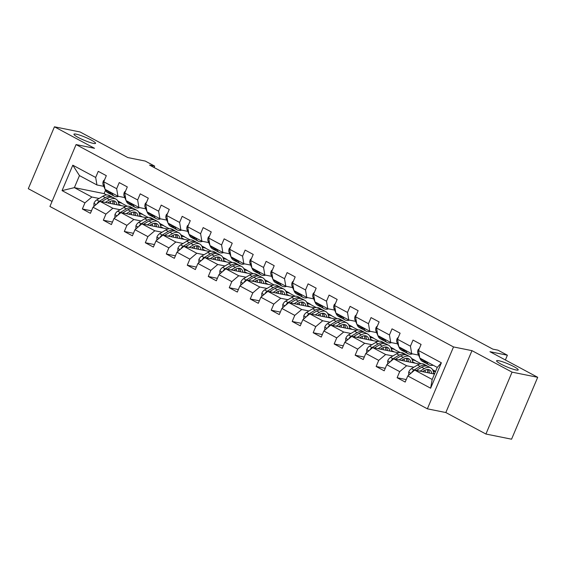 <?xml version="1.0" encoding="UTF-8"?>
<svg xmlns="http://www.w3.org/2000/svg" width="566" height="566" viewBox="0 0 566 566"><rect width="100%" height="100%" fill="white"/><g stroke="black" fill="none" stroke-linecap="round" stroke-linejoin="round"><path stroke-width="0.85" d="M498.788 360.733A11.73 1.613 -157.1 0 1 511.155 365.261A11.73 1.613 -157.1 0 1 518.201 369.916A11.73 1.613 -157.1 0 1 516.001 369.966A11.73 1.613 -157.1 0 1 503.634 365.438A11.73 1.613 -157.1 0 1 496.587 360.783A11.73 1.613 -157.1 0 1 498.788 360.733M76.141 134.149A11.73 1.613 -157.1 0 1 88.508 138.677A11.73 1.613 -157.1 0 1 95.555 143.325A11.73 1.613 -157.1 0 1 93.355 143.375A11.73 1.613 -157.1 0 1 80.988 138.847A11.73 1.613 -157.1 0 1 73.941 134.199A11.73 1.613 -157.1 0 1 76.141 134.149M485.918 434.03L511.558 439.195L537.7 377.303L512.06 372.145L471.973 350.651L453.515 346.937L427.372 408.822L445.831 412.543L485.918 434.03L512.06 372.145M453.515 346.937L76.07 144.578L49.928 206.47L427.372 408.822M76.07 144.578L94.529 148.299L54.442 126.805L28.3 188.697L52.051 201.432M54.442 126.805L80.082 131.97L127.831 157.567L145.271 161.077L154.688 166.128L149.558 165.095L492.837 349.137L497.967 350.17L507.384 355.215L489.951 351.705L537.7 377.303M434.462 374.069L414.694 370.086L432.183 379.468L437.27 367.419L419.781 358.045L418.507 350.531L421.083 344.425L413.017 340.095L410.435 346.201L397.523 339.282L400.105 333.176L392.033 328.846L389.45 334.952L376.539 328.032L379.121 321.927L371.048 317.597L368.466 323.702L355.554 316.776L358.137 310.677L350.064 306.348L347.482 312.453L334.57 305.527L337.152 299.421L329.079 295.098L326.497 301.204L313.585 294.278L316.168 288.172L308.095 283.849L305.513 289.955L292.601 283.028L295.183 276.923L287.111 272.6L284.528 278.705L271.616 271.779L274.199 265.673L266.126 261.351L263.544 267.449L250.632 260.53L253.214 254.424L245.142 250.094L242.559 256.2L229.647 249.281L232.23 243.175L224.157 238.845L221.575 244.951L208.663 238.031L211.245 231.926L203.173 227.596L200.59 233.701L187.679 226.782L190.261 220.676L182.188 216.346L179.613 222.452L166.694 215.526L169.276 209.427L161.204 205.097L158.629 211.203L145.71 204.276L148.292 198.171L140.219 193.848L137.644 199.954L124.725 193.027L127.308 186.922L119.235 182.599L116.66 188.704L103.741 181.778L106.323 175.672L98.251 171.349L95.675 177.455L72.802 165.194L62.062 190.615L74.372 187.636L91.862 197.01L99.114 198.468M418.507 350.531L441.374 362.792L430.634 388.212L407.768 375.951L405.185 382.057L397.12 377.734L406.239 379.567M62.062 190.615L84.935 202.876L82.353 208.981L90.426 213.311L93.001 207.206L105.92 214.125L103.337 220.231L111.41 224.56L113.985 218.455L126.904 225.374L124.322 231.48L132.394 235.81L134.97 229.704L147.889 236.623L145.306 242.729L153.379 247.059L155.954 240.953L168.873 247.88L166.291 253.978L174.363 258.308L176.939 252.203L189.858 259.129L187.275 265.235L195.348 269.558L197.923 263.452L210.835 270.378L208.26 276.484L216.332 280.807L218.908 274.701L231.819 281.627L229.244 287.733L237.317 292.056L239.892 285.95L252.804 292.877L250.229 298.982L258.301 303.305L260.876 297.207L273.788 304.126L271.213 310.232L279.286 314.562L281.861 308.456L294.773 315.375L292.197 321.481L300.27 325.811L302.845 319.705L315.757 326.624L313.182 332.73L321.255 337.06L323.83 330.954L336.742 337.874L334.166 343.979L342.239 348.309L344.814 342.204L357.726 349.13L355.151 355.229L363.223 359.559L365.799 353.453L378.711 360.379L376.135 366.485L384.208 370.808L386.783 364.702L399.695 371.629L397.12 377.734M397.523 339.282L398.797 346.795L411.715 353.722L418.578 355.101M435.516 371.579L433.167 371.105M413.88 367.221L406.629 365.763L393.71 358.837L419.625 364.058M432.573 369.718L435.615 371.346M411.715 353.722L410.435 346.201M399.695 371.629L406.629 365.763M386.783 364.702L393.71 358.837M376.539 328.032L377.812 335.546L390.731 342.472L397.594 343.852M411.588 358.462L415.38 360.5L412.182 359.856M392.896 355.972L385.644 354.514L372.725 347.588L398.641 352.809M390.731 342.472L389.45 334.952M378.711 360.379L385.644 354.514M365.799 353.453L372.725 347.588M355.554 316.776L356.828 324.297L369.747 331.216L376.609 332.603M390.604 347.213L394.396 349.25L391.198 348.606M371.912 344.722L364.66 343.265L351.741 336.338L377.656 341.553M369.747 331.216L368.466 323.702M357.726 349.13L364.66 343.265M344.814 342.204L351.741 336.338M334.57 305.527L335.843 313.048L348.762 319.967L355.625 321.354M369.619 335.963L373.411 338.001L370.214 337.357M350.927 333.473L343.675 332.009L330.756 325.089L356.672 330.303M348.762 319.967L347.482 312.453M336.742 337.874L343.675 332.009M323.83 330.954L330.756 325.089M313.585 294.278L314.859 301.798L327.778 308.718L334.64 310.097M348.635 324.714L352.427 326.752L349.229 326.108M329.943 322.224L322.691 320.759L309.772 313.84L335.688 319.054M327.778 308.718L326.497 301.204M315.757 326.624L322.691 320.759M302.845 319.705L309.772 313.84M292.601 283.028L293.874 290.549L306.793 297.468L313.656 298.848M327.65 313.465L331.443 315.503L328.245 314.852M308.958 310.975L301.706 309.51L288.787 302.591L314.703 307.805M306.793 297.468L305.513 289.955M294.773 315.375L301.706 309.51M281.861 308.456L288.787 302.591M271.616 271.779L272.897 279.293L285.809 286.219L292.672 287.599M306.666 302.216L310.458 304.246L307.26 303.602M287.974 299.718L280.722 298.261L267.803 291.341L293.719 296.556M285.809 286.219L284.528 278.705M273.788 304.126L280.722 298.261M260.876 297.207L267.803 291.341M250.632 260.53L251.912 268.043L264.824 274.97L271.687 276.35M285.681 290.966L289.474 292.997L286.276 292.353M266.989 288.469L259.737 287.012L246.826 280.085L272.734 285.306M264.824 274.97L263.544 267.449M252.804 292.877L259.737 287.012M239.892 285.95L246.826 280.085M229.647 249.281L230.928 256.794L243.84 263.721L250.703 265.1M264.697 279.717L268.496 281.748L265.291 281.104M246.005 277.22L238.753 275.762L225.841 268.836L251.75 274.057M243.84 263.721L242.559 256.2M231.819 281.627L238.753 275.762M218.908 274.701L225.841 268.836M208.663 238.031L209.944 245.545L222.855 252.471L229.718 253.851M243.713 268.468L247.512 270.498L244.307 269.855M225.02 265.97L217.769 264.513L204.857 257.587L230.765 262.808M222.855 252.471L221.575 244.951M210.835 270.378L217.769 264.513M197.923 263.452L204.857 257.587M187.679 226.782L188.959 234.296L201.871 241.215L208.734 242.602M222.728 257.212L226.527 259.249L223.322 258.605M204.036 254.721L196.784 253.264L183.872 246.337L209.781 251.559M201.871 241.215L200.59 233.701M189.858 259.129L196.784 253.264M176.939 252.203L183.872 246.337M166.694 215.526L167.975 223.046L180.887 229.966L187.749 231.352M201.744 245.962L205.543 248L202.338 247.356M183.051 243.472L175.8 242.015L162.888 235.088L188.803 240.302M180.887 229.966L179.613 222.452M168.873 247.88L175.8 242.015M155.954 240.953L162.888 235.088M145.71 204.276L146.99 211.797L159.902 218.717L166.765 220.103M180.759 234.713L184.558 236.751L181.353 236.107M162.067 232.223L154.815 230.758L141.903 223.839L167.819 229.053M159.902 218.717L158.629 211.203M147.889 236.623L154.815 230.758M134.97 229.704L141.903 223.839M124.725 193.027L126.006 200.548L138.918 207.467L145.78 208.847M159.775 223.464L163.574 225.501L160.369 224.858M141.083 220.973L133.831 219.509L120.919 212.59L146.835 217.804M138.918 207.467L137.644 199.954M126.904 225.374L133.831 219.509M113.985 218.455L120.919 212.59M103.741 181.778L105.021 189.292L117.933 196.218L124.796 197.598M138.79 212.215L142.59 214.252L139.385 213.601M120.098 209.724L112.846 208.26L99.934 201.34L125.85 206.555M117.933 196.218L116.66 188.704M105.92 214.125L112.846 208.26M93.001 207.206L99.934 201.34M72.802 165.194L79.459 175.594L96.949 184.969L103.811 186.348M117.806 200.965L121.605 202.996L118.4 202.352M105.524 190.296L104.116 193.622L106.599 194.952M104.116 193.622L74.372 187.636L79.459 175.594M96.949 184.969L95.675 177.455M84.935 202.876L91.862 197.01M505.374 359.976L507.384 355.215M154.094 167.529L154.688 166.128M118.457 202.55L121.605 202.996M121.534 203.166L127.258 206.236M139.441 213.799L142.59 214.252M142.519 214.415L148.242 217.486M160.426 225.049L163.574 225.501M163.503 225.664L169.227 228.735M181.41 236.298L184.558 236.751M184.488 236.913L190.211 239.984M202.395 247.547L205.543 248M205.472 248.17L211.196 251.233M223.379 258.796L226.527 259.249M226.457 259.419L232.18 262.483M244.363 270.046L247.512 270.498M247.441 270.668L253.165 273.732M265.348 281.295L268.496 281.748M268.425 281.918L274.142 284.988M286.332 292.551L289.474 292.997M289.403 293.167L295.127 296.237M307.317 303.8L310.458 304.246M310.387 304.416L316.111 307.487M328.301 315.05L331.443 315.503M331.372 315.665L337.095 318.736M349.286 326.299L352.427 326.752M352.356 326.915L358.08 329.985M370.27 337.548L373.411 338.001M373.341 338.164L379.064 341.234M391.255 348.798L394.396 349.25M394.325 349.42L400.049 352.484M412.239 360.047L415.38 360.5M415.31 360.669L421.033 363.733M430.634 388.212L432.183 379.468M437.27 367.419L441.374 362.792M407.768 375.951L414.694 370.086M82.353 208.981L91.48 210.821M118.775 204.262L121.372 205.656M139.76 215.512L142.356 216.905M103.337 220.231L112.464 222.07M160.744 226.761L163.341 228.155M124.322 231.48L133.449 233.319M181.728 238.01L184.325 239.404M145.306 242.729L154.433 244.569M202.713 249.266L205.309 250.653M166.291 253.978L175.41 255.818M223.697 260.516L226.294 261.902M187.275 265.235L196.395 267.067M244.682 271.765L247.278 273.152M208.26 276.484L217.379 278.316M265.666 283.014L268.256 284.401M229.244 287.733L238.364 289.566M286.651 294.263L289.24 295.657M250.229 298.982L259.348 300.815M307.635 305.513L310.225 306.906M271.213 310.232L280.333 312.071M328.62 316.762L331.209 318.156M292.197 321.481L301.317 323.32M349.604 328.011L352.194 329.405M313.182 332.73L322.302 334.57M370.588 339.26L373.178 340.654M334.166 343.979L343.286 345.819M391.573 350.517L394.162 351.903M355.151 355.229L364.271 357.068M412.557 361.766L415.147 363.153M376.135 366.485L385.255 368.317M433.223 371.296L435.445 371.749M433.542 373.015L434.653 373.61M471.973 350.651L445.831 412.543M104.604 179.747L103.422 180.872A4.861 2.688 118.2 0 0 103.118 184.742L104.979 189.058M105.099 189.341L105.418 190.07A14.023 7.768 118.2 0 0 107.611 192.596L110.165 193.961A14.023 7.768 118.2 0 0 111.021 194.308M111.827 192.942L112.139 193.671A14.023 7.768 118.2 0 0 114.339 196.197A14.023 7.768 118.2 0 0 118.683 196.367M107.653 190.707L107.972 191.435A14.023 7.768 118.2 0 0 110.165 193.961M114.339 196.197L111.785 194.831A14.023 7.768 -61.8 0 1 109.585 192.306L109.273 191.577M107.703 202.904L109.486 201.843A11.638 6.445 -61.8 0 1 114.806 201.178A11.638 6.445 -61.8 0 1 117.07 204.786M105.276 202.416L109.521 199.876A14.023 7.768 -61.8 0 1 115.931 199.076A14.023 7.768 -61.8 0 1 118.832 205.14M93.899 206.441L93.956 203.286A4.861 2.688 -61.8 0 1 96.708 199.911L102.793 196.268A14.023 7.768 -61.8 0 1 109.203 195.475L111.764 196.841A14.023 7.768 118.2 0 0 105.354 197.64L99.269 201.277A4.861 2.688 118.2 0 0 97.168 203.427L97.005 203.817M110.377 201.369A11.638 6.445 -61.8 0 1 110.476 203.463M101.647 201.687L106.967 198.503A14.023 7.768 -61.8 0 1 113.377 197.711L115.931 199.076M114.622 204.298A14.023 7.768 118.2 0 0 114.622 204.284A11.638 6.445 118.2 0 0 113.384 200.76M112.521 197.364A14.023 7.768 118.2 0 0 111.764 196.841M112.337 200.774A11.638 6.445 -61.8 0 1 113.037 203.979M125.588 190.997L124.407 192.122A4.861 2.688 118.2 0 0 124.103 195.992L125.963 200.307M126.084 200.59L126.402 201.319A14.023 7.768 118.2 0 0 128.595 203.845L131.149 205.217A14.023 7.768 118.2 0 0 132.005 205.564M132.812 204.192L133.123 204.92A14.023 7.768 118.2 0 0 135.324 207.453A14.023 7.768 118.2 0 0 139.668 207.616M128.638 201.956L128.956 202.685A14.023 7.768 118.2 0 0 131.149 205.217M135.324 207.453L132.762 206.081A14.023 7.768 -61.8 0 1 130.569 203.555L130.258 202.826M146.573 202.246L145.391 203.371A4.861 2.688 118.2 0 0 145.087 207.241L146.948 211.557M147.068 211.84L147.386 212.568A14.023 7.768 118.2 0 0 149.58 215.094L152.134 216.467A14.023 7.768 118.2 0 0 152.99 216.813M153.796 215.448L154.108 216.17A14.023 7.768 118.2 0 0 156.308 218.702A14.023 7.768 118.2 0 0 160.652 218.872M149.622 213.212L149.94 213.941A14.023 7.768 118.2 0 0 152.134 216.467M156.308 218.702L153.747 217.33A14.023 7.768 -61.8 0 1 151.554 214.804L151.242 214.075M128.687 214.153L130.47 213.092A11.638 6.445 -61.8 0 1 135.79 212.427A11.638 6.445 -61.8 0 1 138.054 216.035M126.26 213.665L130.505 211.125A14.023 7.768 -61.8 0 1 136.915 210.333A14.023 7.768 -61.8 0 1 139.809 216.389M114.884 217.691L114.94 214.535A4.861 2.688 -61.8 0 1 117.693 211.16L123.777 207.517A14.023 7.768 -61.8 0 1 130.187 206.724L132.748 208.097A14.023 7.768 118.2 0 0 126.338 208.889L120.254 212.526A4.861 2.688 118.2 0 0 118.153 214.677L117.99 215.066M131.362 212.618A11.638 6.445 -61.8 0 1 131.461 214.712M122.631 212.936L127.951 209.753A14.023 7.768 -61.8 0 1 134.361 208.96L136.915 210.333M135.614 215.547A11.638 6.445 118.2 0 0 134.368 212.009M133.505 208.613A14.023 7.768 118.2 0 0 132.748 208.097M133.321 212.031A11.638 6.445 -61.8 0 1 134.022 215.229M149.672 225.402L151.455 224.341A11.638 6.445 -61.8 0 1 156.775 223.683A11.638 6.445 -61.8 0 1 159.039 227.291M147.245 224.914L151.49 222.374A14.023 7.768 -61.8 0 1 157.9 221.582A14.023 7.768 -61.8 0 1 160.794 227.645M135.868 228.947L135.925 225.784A4.861 2.688 -61.8 0 1 138.677 222.41L144.762 218.766A14.023 7.768 -61.8 0 1 151.172 217.974L153.733 219.346A14.023 7.768 118.2 0 0 147.323 220.139L141.238 223.775A4.861 2.688 118.2 0 0 139.137 225.926L138.974 226.315M152.346 223.867A11.638 6.445 -61.8 0 1 152.445 225.961M143.615 224.186L148.936 221.002A14.023 7.768 -61.8 0 1 155.346 220.209L157.9 221.582M156.591 226.796A14.023 7.768 118.2 0 0 156.591 226.782A11.638 6.445 118.2 0 0 155.353 223.259M154.49 219.863A14.023 7.768 118.2 0 0 153.733 219.346M154.306 223.28A11.638 6.445 -61.8 0 1 155.006 226.478M167.557 213.495L166.376 214.62A4.861 2.688 118.2 0 0 166.071 218.49L167.932 222.806M168.052 223.089L168.371 223.818A14.023 7.768 118.2 0 0 170.564 226.343L173.118 227.716A14.023 7.768 118.2 0 0 173.974 228.063M174.781 226.697L175.092 227.426A14.023 7.768 118.2 0 0 177.292 229.952A14.023 7.768 118.2 0 0 181.629 230.121M170.607 224.461L170.925 225.19A14.023 7.768 118.2 0 0 173.118 227.716M177.292 229.952L174.731 228.579A14.023 7.768 -61.8 0 1 172.538 226.053L172.227 225.325M188.542 224.752L187.36 225.869A4.861 2.688 118.2 0 0 187.056 229.739L188.917 234.055M189.037 234.338L189.348 235.067A14.023 7.768 118.2 0 0 191.549 237.593L194.103 238.965A14.023 7.768 118.2 0 0 194.959 239.312M195.765 237.946L196.077 238.675A14.023 7.768 118.2 0 0 198.277 241.201A14.023 7.768 118.2 0 0 202.614 241.371M191.591 235.711L191.909 236.439A14.023 7.768 118.2 0 0 194.103 238.965M198.277 241.201L195.716 239.828A14.023 7.768 -61.8 0 1 193.522 237.303L193.204 236.574M209.519 236.001L208.345 237.119A4.861 2.688 118.2 0 0 208.04 240.989L209.901 245.304M210.021 245.587L210.333 246.316A14.023 7.768 118.2 0 0 212.533 248.842L215.087 250.214A14.023 7.768 118.2 0 0 215.943 250.561M216.75 249.196L217.061 249.924A14.023 7.768 118.2 0 0 219.261 252.45A14.023 7.768 118.2 0 0 223.598 252.62M212.575 246.96L212.894 247.689A14.023 7.768 118.2 0 0 215.087 250.214M219.261 252.45L216.7 251.078A14.023 7.768 -61.8 0 1 214.507 248.552L214.189 247.823M170.656 236.652L172.439 235.59A11.638 6.445 -61.8 0 1 177.759 234.932A11.638 6.445 -61.8 0 1 180.023 238.541M168.229 236.164L172.474 233.624A14.023 7.768 -61.8 0 1 178.884 232.831A14.023 7.768 -61.8 0 1 181.778 238.894M156.853 240.196L156.909 237.034A4.861 2.688 -61.8 0 1 159.662 233.659L165.746 230.015A14.023 7.768 -61.8 0 1 172.156 229.223L174.717 230.595A14.023 7.768 118.2 0 0 168.307 231.388L162.223 235.031A4.861 2.688 118.2 0 0 160.121 237.175L159.959 237.564M173.33 235.116A11.638 6.445 -61.8 0 1 173.429 237.211M164.6 235.435L169.92 232.251A14.023 7.768 -61.8 0 1 176.33 231.459L178.884 232.831M177.575 238.045A14.023 7.768 118.2 0 0 177.575 238.031A11.638 6.445 118.2 0 0 176.337 234.508M175.474 231.112A14.023 7.768 118.2 0 0 174.717 230.595M175.29 234.529A11.638 6.445 -61.8 0 1 175.991 237.727M191.641 247.901L193.423 246.84A11.638 6.445 -61.8 0 1 198.744 246.182A11.638 6.445 -61.8 0 1 201.008 249.79M189.214 247.413L193.459 244.873A14.023 7.768 -61.8 0 1 199.869 244.08A14.023 7.768 -61.8 0 1 202.762 250.144M177.837 251.445L177.894 248.283A4.861 2.688 -61.8 0 1 180.646 244.908L186.73 241.272A14.023 7.768 -61.8 0 1 193.14 240.472L195.702 241.845A14.023 7.768 118.2 0 0 189.285 242.637L183.207 246.281A4.861 2.688 118.2 0 0 181.106 248.424L180.943 248.814M194.315 246.366A11.638 6.445 -61.8 0 1 194.414 248.46M185.584 246.684L190.905 243.507A14.023 7.768 -61.8 0 1 197.315 242.708L199.869 244.08M198.56 249.295A14.023 7.768 118.2 0 0 198.56 249.281A11.638 6.445 118.2 0 0 197.322 245.757M196.459 242.361A14.023 7.768 118.2 0 0 195.702 241.845M196.275 245.778A11.638 6.445 -61.8 0 1 196.975 248.976M212.625 259.15L214.408 258.089A11.638 6.445 -61.8 0 1 219.728 257.431A11.638 6.445 -61.8 0 1 221.992 261.039M210.198 258.662L214.443 256.122A14.023 7.768 -61.8 0 1 220.853 255.33A14.023 7.768 -61.8 0 1 223.747 261.393M198.822 262.695L198.878 259.532A4.861 2.688 -61.8 0 1 201.63 256.157L207.715 252.521A14.023 7.768 -61.8 0 1 214.125 251.721L216.686 253.094A14.023 7.768 118.2 0 0 210.269 253.886L204.185 257.53A4.861 2.688 118.2 0 0 202.09 259.674L201.928 260.063M215.299 257.615A11.638 6.445 -61.8 0 1 215.398 259.709M206.569 257.933L211.889 254.757A14.023 7.768 -61.8 0 1 218.299 253.957L220.853 255.33M219.544 260.544A14.023 7.768 118.2 0 0 219.544 260.53A11.638 6.445 118.2 0 0 218.306 257.006M217.443 253.61A14.023 7.768 118.2 0 0 216.686 253.094M217.259 257.028A11.638 6.445 -61.8 0 1 217.96 260.226M230.504 247.25L229.329 248.368A4.861 2.688 118.2 0 0 229.025 252.238L230.886 256.554M231.006 256.837L231.317 257.565A14.023 7.768 118.2 0 0 233.517 260.091L236.072 261.464A14.023 7.768 118.2 0 0 236.928 261.81M237.734 260.445L238.045 261.174A14.023 7.768 118.2 0 0 240.246 263.699A14.023 7.768 118.2 0 0 244.583 263.869M233.56 258.209L233.878 258.938A14.023 7.768 118.2 0 0 236.072 261.464M240.246 263.699L237.685 262.327A14.023 7.768 -61.8 0 1 235.491 259.801L235.173 259.072M233.609 270.406L235.392 269.338A11.638 6.445 -61.8 0 1 240.713 268.68A11.638 6.445 -61.8 0 1 242.977 272.288M231.183 269.911L235.428 267.371A14.023 7.768 -61.8 0 1 241.838 266.579A14.023 7.768 -61.8 0 1 244.731 272.642M219.806 273.944L219.863 270.781A4.861 2.688 -61.8 0 1 222.615 267.407L228.699 263.77A14.023 7.768 -61.8 0 1 235.109 262.978L237.67 264.343A14.023 7.768 118.2 0 0 231.253 265.136L225.169 268.779A4.861 2.688 118.2 0 0 223.075 270.923L222.912 271.319M236.284 268.864A11.638 6.445 -61.8 0 1 236.383 270.958M227.553 269.183L232.874 266.006A14.023 7.768 -61.8 0 1 239.284 265.213L241.838 266.579M240.529 271.793A14.023 7.768 118.2 0 0 240.529 271.779A11.638 6.445 118.2 0 0 239.291 268.256M238.428 264.867A14.023 7.768 118.2 0 0 237.67 264.343M238.244 268.277A11.638 6.445 -61.8 0 1 238.944 271.475M251.488 258.499L250.314 259.624A4.861 2.688 118.2 0 0 250.009 263.487L251.87 267.81M251.99 268.086L252.302 268.815A14.023 7.768 118.2 0 0 254.502 271.347L257.056 272.713A14.023 7.768 118.2 0 0 257.912 273.06M258.719 271.694L259.03 272.423A14.023 7.768 118.2 0 0 261.23 274.949A14.023 7.768 118.2 0 0 265.567 275.118M254.544 269.458L254.863 270.187A14.023 7.768 118.2 0 0 257.056 272.713M261.23 274.949L258.669 273.583A14.023 7.768 -61.8 0 1 256.476 271.05L256.157 270.322M254.594 281.656L256.377 280.587A11.638 6.445 -61.8 0 1 261.697 279.929A11.638 6.445 -61.8 0 1 263.961 283.538M252.167 281.168L256.412 278.628A14.023 7.768 -61.8 0 1 262.822 277.828A14.023 7.768 -61.8 0 1 265.716 283.891M240.791 285.193L240.847 282.038A4.861 2.688 -61.8 0 1 243.599 278.656L249.684 275.019A14.023 7.768 -61.8 0 1 256.094 274.227L258.648 275.592A14.023 7.768 118.2 0 0 252.238 276.392L246.153 280.029A4.861 2.688 118.2 0 0 244.059 282.172L243.896 282.568M257.268 280.12A11.638 6.445 -61.8 0 1 257.36 282.208M248.538 280.432L253.858 277.255A14.023 7.768 -61.8 0 1 260.268 276.463L262.822 277.828M261.513 283.05A14.023 7.768 118.2 0 0 261.513 283.035A11.638 6.445 118.2 0 0 260.275 279.505M259.412 276.116A14.023 7.768 118.2 0 0 258.648 275.592M259.228 279.526A11.638 6.445 -61.8 0 1 259.928 282.724M272.472 269.749L271.298 270.873A4.861 2.688 118.2 0 0 270.994 274.743L272.854 279.059M272.975 279.342L273.286 280.071A14.023 7.768 118.2 0 0 275.486 282.597L278.04 283.962A14.023 7.768 118.2 0 0 278.897 284.309M279.703 282.943L280.014 283.672A14.023 7.768 118.2 0 0 282.215 286.198A14.023 7.768 118.2 0 0 286.552 286.368M275.529 280.708L275.847 281.436A14.023 7.768 118.2 0 0 278.04 283.962M282.215 286.198L279.654 284.832A14.023 7.768 -61.8 0 1 277.46 282.307L277.142 281.578M275.578 292.905L277.361 291.837A11.638 6.445 -61.8 0 1 282.682 291.179A11.638 6.445 -61.8 0 1 284.946 294.787M273.152 292.417L277.397 289.877A14.023 7.768 -61.8 0 1 283.807 289.077A14.023 7.768 -61.8 0 1 286.7 295.141M261.775 296.442L261.832 293.287A4.861 2.688 -61.8 0 1 264.584 289.912L270.668 286.269A14.023 7.768 -61.8 0 1 277.078 285.476L279.632 286.842A14.023 7.768 118.2 0 0 273.222 287.641L267.138 291.278A4.861 2.688 118.2 0 0 265.044 293.429L264.881 293.818M278.253 291.37A11.638 6.445 -61.8 0 1 278.345 293.464M269.522 291.681L274.843 288.504A14.023 7.768 -61.8 0 1 281.252 287.712L283.807 289.077M282.498 294.299A14.023 7.768 118.2 0 0 282.498 294.285A11.638 6.445 118.2 0 0 281.26 290.761M280.396 287.365A14.023 7.768 118.2 0 0 279.632 286.842M280.212 290.775A11.638 6.445 -61.8 0 1 280.913 293.98M293.457 280.998L292.282 282.123A4.861 2.688 118.2 0 0 291.978 285.993L293.839 290.308M293.959 290.591L294.27 291.32A14.023 7.768 118.2 0 0 296.471 293.846L299.025 295.211A14.023 7.768 118.2 0 0 299.881 295.558M300.688 294.193L300.999 294.921A14.023 7.768 118.2 0 0 303.199 297.447A14.023 7.768 118.2 0 0 307.536 297.617M296.513 291.957L296.832 292.686A14.023 7.768 118.2 0 0 299.025 295.211M303.199 297.447L300.638 296.082A14.023 7.768 -61.8 0 1 298.445 293.556L298.126 292.827M296.563 304.154L298.346 303.093A11.638 6.445 -61.8 0 1 303.666 302.428A11.638 6.445 -61.8 0 1 305.93 306.036M294.136 303.666L298.381 301.126A14.023 7.768 -61.8 0 1 304.791 300.334A14.023 7.768 -61.8 0 1 307.685 306.39M282.759 307.692L282.809 304.536A4.861 2.688 -61.8 0 1 285.568 301.162L291.653 297.518A14.023 7.768 -61.8 0 1 298.063 296.726L300.617 298.098A14.023 7.768 118.2 0 0 294.207 298.89L288.122 302.527A4.861 2.688 118.2 0 0 286.021 304.678L285.865 305.067M299.237 302.619A11.638 6.445 -61.8 0 1 299.329 304.713M290.507 302.937L295.827 299.754A14.023 7.768 -61.8 0 1 302.237 298.961L304.791 300.334M303.482 305.548A14.023 7.768 118.2 0 0 303.482 305.534A11.638 6.445 118.2 0 0 302.244 302.011M301.381 298.615A14.023 7.768 118.2 0 0 300.617 298.098M301.197 302.032A11.638 6.445 -61.8 0 1 301.897 305.23M314.441 292.247L313.267 293.372A4.861 2.688 118.2 0 0 312.963 297.242L314.823 301.558M314.944 301.841L315.255 302.569A14.023 7.768 118.2 0 0 317.455 305.095L320.009 306.468A14.023 7.768 118.2 0 0 320.865 306.814M321.672 305.442L321.983 306.171A14.023 7.768 118.2 0 0 324.176 308.703A14.023 7.768 118.2 0 0 328.521 308.866M317.498 303.206L317.816 303.935A14.023 7.768 118.2 0 0 320.009 306.468M324.176 308.703L321.622 307.331A14.023 7.768 -61.8 0 1 319.429 304.805L319.111 304.076M317.547 315.404L319.33 314.342A11.638 6.445 -61.8 0 1 324.651 313.677A11.638 6.445 -61.8 0 1 326.915 317.293M315.12 314.915L319.365 312.375A14.023 7.768 -61.8 0 1 325.775 311.583A14.023 7.768 -61.8 0 1 328.669 317.646M303.744 318.941L303.793 315.786A4.861 2.688 -61.8 0 1 306.553 312.411L312.637 308.767A14.023 7.768 -61.8 0 1 319.047 307.975L321.601 309.347A14.023 7.768 118.2 0 0 315.191 310.14L309.107 313.776A4.861 2.688 118.2 0 0 307.005 315.927L306.85 316.316M320.222 313.868A11.638 6.445 -61.8 0 1 320.314 315.962M311.491 314.187L316.804 311.003A14.023 7.768 -61.8 0 1 323.221 310.21L325.775 311.583M324.467 316.797A14.023 7.768 118.2 0 0 324.467 316.783A11.638 6.445 118.2 0 0 323.228 313.26M322.365 309.864A14.023 7.768 118.2 0 0 321.601 309.347M322.181 313.281A11.638 6.445 -61.8 0 1 322.882 316.479M335.426 303.496L334.251 304.621A4.861 2.688 118.2 0 0 333.947 308.491L335.808 312.807M335.928 313.09L336.239 313.819A14.023 7.768 118.2 0 0 338.44 316.344L340.994 317.717A14.023 7.768 118.2 0 0 341.85 318.064M342.656 316.698L342.968 317.427A14.023 7.768 118.2 0 0 345.161 319.953A14.023 7.768 118.2 0 0 349.505 320.123M338.482 314.463L338.801 315.191A14.023 7.768 118.2 0 0 340.994 317.717M345.161 319.953L342.607 318.58A14.023 7.768 -61.8 0 1 340.414 316.054L340.095 315.326M338.532 326.653L340.315 325.591A11.638 6.445 -61.8 0 1 345.635 324.934A11.638 6.445 -61.8 0 1 347.899 328.542M336.105 326.165L340.35 323.625A14.023 7.768 -61.8 0 1 346.76 322.832A14.023 7.768 -61.8 0 1 349.654 328.896M324.728 330.197L324.778 327.035A4.861 2.688 -61.8 0 1 327.537 323.66L333.622 320.016A14.023 7.768 -61.8 0 1 340.032 319.224L342.586 320.597A14.023 7.768 118.2 0 0 336.176 321.389L330.091 325.033A4.861 2.688 118.2 0 0 327.99 327.176L327.834 327.565M341.206 325.117A11.638 6.445 -61.8 0 1 341.298 327.212M332.475 325.436L337.789 322.252A14.023 7.768 -61.8 0 1 344.206 321.46L346.76 322.832M345.451 328.047A14.023 7.768 118.2 0 0 345.451 328.032A11.638 6.445 118.2 0 0 344.213 324.509M343.35 321.113A14.023 7.768 118.2 0 0 342.586 320.597M343.166 324.53A11.638 6.445 -61.8 0 1 343.866 327.728M356.41 314.746L355.236 315.87A4.861 2.688 118.2 0 0 354.932 319.74L356.792 324.056M356.913 324.339L357.224 325.068A14.023 7.768 118.2 0 0 359.424 327.594L361.978 328.966A14.023 7.768 118.2 0 0 362.834 329.313M363.641 327.947L363.952 328.676A14.023 7.768 118.2 0 0 366.145 331.202A14.023 7.768 118.2 0 0 370.489 331.372M359.467 325.712L359.785 326.44A14.023 7.768 118.2 0 0 361.978 328.966M366.145 331.202L363.591 329.829A14.023 7.768 -61.8 0 1 361.398 327.304L361.08 326.575M359.516 337.902L361.292 336.841A11.638 6.445 -61.8 0 1 366.619 336.183A11.638 6.445 -61.8 0 1 368.883 339.791M357.089 337.414L361.334 334.874A14.023 7.768 -61.8 0 1 367.744 334.082A14.023 7.768 -61.8 0 1 370.638 340.145M345.713 341.447L345.762 338.284A4.861 2.688 -61.8 0 1 348.522 334.909L354.606 331.266A14.023 7.768 -61.8 0 1 361.016 330.473L363.57 331.846A14.023 7.768 118.2 0 0 357.16 332.638L351.076 336.282A4.861 2.688 118.2 0 0 348.974 338.426L348.819 338.815M362.19 336.367A11.638 6.445 -61.8 0 1 362.282 338.461M353.46 336.685L358.773 333.501A14.023 7.768 -61.8 0 1 365.19 332.709L367.744 334.082M366.435 339.296A14.023 7.768 118.2 0 0 366.435 339.282A11.638 6.445 118.2 0 0 365.197 335.758M364.334 332.362A14.023 7.768 118.2 0 0 363.57 331.846M364.15 335.78A11.638 6.445 -61.8 0 1 364.851 338.977M377.395 326.002L376.22 327.12A4.861 2.688 118.2 0 0 375.916 330.99L377.777 335.305M377.897 335.588L378.208 336.317A14.023 7.768 118.2 0 0 380.409 338.843L382.963 340.216A14.023 7.768 118.2 0 0 383.819 340.562M384.618 339.197L384.937 339.925A14.023 7.768 118.2 0 0 387.13 342.451A14.023 7.768 118.2 0 0 391.474 342.621M380.451 336.961L380.762 337.69A14.023 7.768 118.2 0 0 382.963 340.216M387.13 342.451L384.576 341.079A14.023 7.768 -61.8 0 1 382.383 338.553L382.064 337.824M380.501 349.151L382.276 348.09A11.638 6.445 -61.8 0 1 387.604 347.432A11.638 6.445 -61.8 0 1 389.868 351.04M378.074 348.663L382.319 346.123A14.023 7.768 -61.8 0 1 388.729 345.331A14.023 7.768 -61.8 0 1 391.622 351.394M366.697 352.696L366.747 349.533A4.861 2.688 -61.8 0 1 369.506 346.159L375.591 342.522A14.023 7.768 -61.8 0 1 382 341.723L384.555 343.095A14.023 7.768 118.2 0 0 378.145 343.887L372.06 347.531A4.861 2.688 118.2 0 0 369.959 349.675L369.803 350.064M383.168 347.616A11.638 6.445 -61.8 0 1 383.267 349.71M374.444 347.934L379.758 344.758A14.023 7.768 -61.8 0 1 386.168 343.958L388.729 345.331M387.42 350.545A14.023 7.768 118.2 0 0 387.42 350.531A11.638 6.445 118.2 0 0 386.182 347.008M385.319 343.612A14.023 7.768 118.2 0 0 384.555 343.095M385.135 347.029A11.638 6.445 -61.8 0 1 385.835 350.227M398.379 337.251L397.205 338.369A4.861 2.688 118.2 0 0 396.9 342.239L398.761 346.555M398.881 346.838L399.193 347.566A14.023 7.768 118.2 0 0 401.393 350.092L403.947 351.465A14.023 7.768 118.2 0 0 404.803 351.811M405.603 350.446L405.921 351.175A14.023 7.768 118.2 0 0 408.114 353.7A14.023 7.768 118.2 0 0 412.458 353.87M401.435 348.21L401.747 348.939A14.023 7.768 118.2 0 0 403.947 351.465M408.114 353.7L405.56 352.328A14.023 7.768 -61.8 0 1 403.367 349.802L403.049 349.073M401.485 360.408L403.261 359.339A11.638 6.445 -61.8 0 1 408.588 358.681A11.638 6.445 -61.8 0 1 410.852 362.29M399.058 359.912L403.303 357.372A14.023 7.768 -61.8 0 1 409.713 356.58A14.023 7.768 -61.8 0 1 412.607 362.643M387.682 363.945L387.731 360.783A4.861 2.688 -61.8 0 1 390.49 357.408L396.575 353.771A14.023 7.768 -61.8 0 1 402.985 352.972L405.539 354.344A14.023 7.768 118.2 0 0 399.129 355.137L393.045 358.78A4.861 2.688 118.2 0 0 390.943 360.924L390.788 361.32M404.152 358.865A11.638 6.445 -61.8 0 1 404.251 360.959M395.429 359.184L400.742 356.007A14.023 7.768 -61.8 0 1 407.152 355.207L409.713 356.58M408.404 361.794A14.023 7.768 118.2 0 0 408.404 361.78A11.638 6.445 118.2 0 0 407.166 358.257M406.303 354.861A14.023 7.768 118.2 0 0 405.539 354.344M406.119 358.278A11.638 6.445 -61.8 0 1 406.82 361.476M419.364 348.5L418.189 349.618A4.861 2.688 118.2 0 0 417.885 353.488L419.746 357.804M419.866 358.087L420.177 358.816A14.023 7.768 118.2 0 0 422.377 361.349L424.932 362.714A14.023 7.768 118.2 0 0 425.788 363.061M426.587 361.695L426.906 362.424A14.023 7.768 118.2 0 0 429.099 364.95A14.023 7.768 118.2 0 0 433.146 365.212M422.42 359.46L422.731 360.188A14.023 7.768 118.2 0 0 424.932 362.714M429.099 364.95L426.545 363.584A14.023 7.768 -61.8 0 1 424.351 361.051L424.033 360.323M422.469 371.657L424.245 370.588A11.638 6.445 -61.8 0 1 429.573 369.931A11.638 6.445 -61.8 0 1 431.837 373.539M420.043 371.162L424.288 368.622A14.023 7.768 -61.8 0 1 430.698 367.829A14.023 7.768 -61.8 0 1 433.591 373.893M408.666 375.194L408.716 372.032A4.861 2.688 -61.8 0 1 411.475 368.657L417.559 365.02A14.023 7.768 -61.8 0 1 423.969 364.228L426.523 365.594A14.023 7.768 118.2 0 0 420.113 366.386L414.029 370.03A4.861 2.688 118.2 0 0 411.928 372.173L411.772 372.57M425.137 370.114A11.638 6.445 -61.8 0 1 425.236 372.209M416.413 370.433L421.727 367.256A14.023 7.768 -61.8 0 1 428.137 366.464L430.698 367.829M429.389 373.051A11.638 6.445 118.2 0 0 428.151 369.506M427.288 366.117A14.023 7.768 118.2 0 0 426.523 365.594M427.104 369.527A11.638 6.445 -61.8 0 1 427.804 372.725M104.031 181.092L103.493 180.802M107.972 191.435L105.418 190.07M112.139 193.671L109.585 192.306M104.356 185.407L103.118 184.742M93.949 203.385L96.135 204.552M106.967 198.503L109.521 199.876M102.793 196.268L105.354 197.64M96.708 199.911L99.269 201.277M125.015 192.348L124.478 192.058M128.956 202.685L126.402 201.319M133.123 204.92L130.569 203.555M125.341 196.657L124.103 195.992M146 203.597L145.462 203.307M149.94 213.941L147.386 212.568M154.108 216.17L151.554 214.804M146.325 207.906L145.087 207.241M114.933 214.634L117.12 215.802M127.951 209.753L130.505 211.125M123.777 207.517L126.338 208.889M117.693 211.16L120.254 212.526M135.918 225.884L138.104 227.058M148.936 221.002L151.49 222.374M144.762 218.766L147.323 220.139M138.677 222.41L141.238 223.775M166.984 214.847L166.446 214.556M170.925 225.19L168.371 223.818M175.092 227.426L172.538 226.053M167.31 219.155L166.071 218.49M187.969 226.096L187.431 225.806M191.909 236.439L189.348 235.067M196.077 238.675L193.522 237.303M188.294 230.404L187.056 229.739M208.953 237.345L208.408 237.055M212.894 247.689L210.333 246.316M217.061 249.924L214.507 248.552M209.279 241.654L208.04 240.989M156.902 237.133L159.088 238.307M169.92 232.251L172.474 233.624M165.746 230.015L168.307 231.388M159.662 233.659L162.223 235.031M177.887 248.389L180.073 249.556M190.905 243.507L193.459 244.873M186.73 241.272L189.285 242.637M180.646 244.908L183.207 246.281M198.871 259.638L201.057 260.806M211.889 254.757L214.443 256.122M207.715 252.521L210.269 253.886M201.63 256.157L204.185 257.53M229.938 248.594L229.393 248.304M233.878 258.938L231.317 257.565M238.045 261.174L235.491 259.801M230.263 252.903L229.025 252.238M219.856 270.888L222.035 272.055M232.874 266.006L235.428 267.371M228.699 263.77L231.253 265.136M222.615 267.407L225.169 268.779M250.922 259.844L250.377 259.553M254.863 270.187L252.302 268.815M259.03 272.423L256.476 271.05M251.247 264.152L250.009 263.487M240.84 282.137L243.019 283.304M253.858 277.255L256.412 278.628M249.684 275.019L252.238 276.392M243.599 278.656L246.153 280.029M271.906 271.093L271.362 270.803M275.847 281.436L273.286 280.071M280.014 283.672L277.46 282.307M272.232 275.409L270.994 274.743M261.825 293.386L264.004 294.553M274.843 288.504L277.397 289.877M270.668 286.269L273.222 287.641M264.584 289.912L267.138 291.278M292.891 282.349L292.346 282.052M296.832 292.686L294.27 291.32M300.999 294.921L298.445 293.556M293.216 286.658L291.978 285.993M282.809 304.635L284.988 305.803M295.827 299.754L298.381 301.126M291.653 297.518L294.207 298.89M285.568 301.162L288.122 302.527M313.875 293.598L313.331 293.308M317.816 303.935L315.255 302.569M321.983 306.171L319.429 304.805M314.201 297.907L312.963 297.242M303.793 315.885L305.973 317.052M316.804 311.003L319.365 312.375M312.637 308.767L315.191 310.14M306.553 312.411L309.107 313.776M334.86 304.848L334.315 304.558M338.801 315.191L336.239 313.819M342.968 317.427L340.414 316.054M335.185 309.156L333.947 308.491M324.778 327.134L326.957 328.308M337.789 322.252L340.35 323.625M333.622 320.016L336.176 321.389M327.537 323.66L330.091 325.033M355.844 316.097L355.299 315.807M359.785 326.44L357.224 325.068M363.952 328.676L361.398 327.304M356.17 320.406L354.932 319.74M345.762 338.383L347.941 339.558M358.773 333.501L361.334 334.874M354.606 331.266L357.16 332.638M348.522 334.909L351.076 336.282M376.829 327.346L376.284 327.056M380.762 337.69L378.208 336.317M384.937 339.925L382.383 338.553M377.154 331.655L375.916 330.99M366.747 349.639L368.926 350.807M379.758 344.758L382.319 346.123M375.591 342.522L378.145 343.887M369.506 346.159L372.06 347.531M397.813 338.595L397.268 338.305M401.747 348.939L399.193 347.566M405.921 351.175L403.367 349.802M398.139 342.904L396.9 342.239M387.731 360.889L389.91 362.056M400.742 356.007L403.303 357.372M396.575 353.771L399.129 355.137M390.49 357.408L393.045 358.78M418.798 349.845L418.253 349.555M422.731 360.188L420.177 358.816M426.906 362.424L424.351 361.051M419.123 354.153L417.885 353.488M408.716 372.138L410.895 373.305M421.727 367.256L424.288 368.622M417.559 365.02L420.113 366.386M411.475 368.657L414.029 370.03"/></g></svg>

